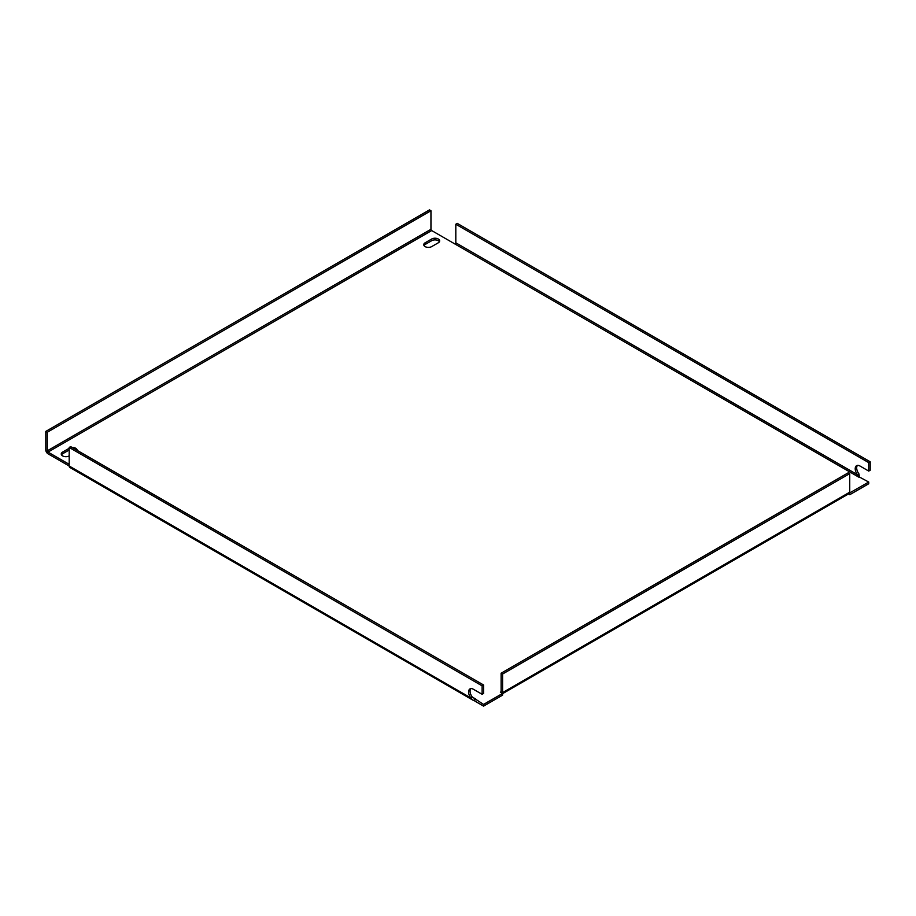 <?xml version="1.0" encoding="UTF-8"?>
<svg xmlns="http://www.w3.org/2000/svg" width="916" height="916" viewBox="0 0 916 916"><rect width="100%" height="100%" fill="white"/><g stroke="black" fill="none" stroke-linecap="round" stroke-linejoin="round"><path stroke-width="1.37" d="M77.116 450.34A4.649 2.691 0 0 0 77.127 450.191A4.649 2.691 0 0 0 75.765 448.29A4.649 2.691 0 0 0 72.215 447.512M423.982 245.545A4.649 2.691 180 0 1 425.116 244.492L431.688 240.69A4.649 2.691 180 0 1 438.272 240.69A4.649 2.691 180 0 1 439.394 241.744M438.272 242.809A4.649 2.691 0 0 0 439.634 240.908A4.649 2.691 0 0 0 438.272 239.007A4.649 2.691 0 0 0 431.688 239.007L425.116 242.809A4.649 2.691 0 0 0 423.753 244.698A4.649 2.691 0 0 0 426.616 247.183A4.649 2.691 0 0 0 431.688 246.599L438.272 242.809M61.487 454.84A4.649 2.691 180 0 1 62.609 453.775L69.192 449.985M848.456 493.964L849.739 494.709L868.734 483.74L868.734 482.056L849.613 492.945A3.103 1.786 60 0 1 849.098 493.598L502.586 693.652M483.579 704.415L483.579 706.11L502.586 695.141L502.586 693.446L483.579 704.415L472.278 697.053L470.813 697.9L472.725 700.042L474.809 700.637M483.579 706.11L474.809 701.049L474.809 699.355M455.08 244.068L859.242 477.408L857.433 474.683L455.813 242.809A1.03 0.595 -60 0 1 455.08 244.068L431.688 230.569A1.03 0.595 60 0 1 430.955 229.298L47.266 450.832L47.266 432.26L45.8 431.413L45.8 449.985A3.103 1.786 -120 0 0 47.987 453.775L69.192 466.015A3.103 1.786 -60 0 0 69.834 467.435L472.725 700.042M69.192 448.29L62.609 452.092A4.649 2.691 0 0 0 61.246 453.993A4.649 2.691 0 0 0 64.12 456.477A4.649 2.691 0 0 0 69.192 455.893M47.266 450.832A1.03 0.595 -120 0 0 47.987 452.092L69.192 464.332M500.388 692.187A1.03 0.595 -120 0 0 501.121 691.763L500.388 692.187L502.586 693.446M858.819 476.709L868.734 482.056M849.739 493.026L849.739 494.709M470.801 688.614A6.721 3.882 60 0 0 472.278 697.053L475.541 698.931M470.813 697.9A6.721 3.882 60 0 1 469.988 688.901A6.721 3.882 60 0 1 473.343 689.233L482.114 694.294L482.114 685.855L69.192 447.455L69.192 466.015L470.813 697.9M69.192 447.455L70.647 446.607L483.579 685.008L483.579 693.446L482.114 694.294M482.114 685.855L483.579 685.008M859.517 477.247L858.899 473.835L857.433 474.683A6.721 3.882 -120 0 1 856.609 465.683A6.721 3.882 -120 0 1 859.964 466.015L868.734 471.076L868.734 462.637L455.813 224.237L455.813 242.809M857.422 465.397A6.721 3.882 -120 0 0 858.899 473.835M868.734 471.076L870.2 470.24L870.2 461.801L457.267 223.389L455.813 224.237M870.2 461.801L868.734 462.637M502.46 693.378A3.103 1.786 -120 0 0 502.586 692.611L502.586 674.039L501.121 673.191L501.121 691.763M501.121 673.191L848.273 472.77L849.739 473.618L849.739 492.178A3.103 1.786 60 0 1 849.613 492.945M849.739 473.618L502.586 674.039M45.8 431.413L429.501 209.89L430.955 210.737L430.955 229.298M47.266 432.26L430.955 210.737M47.987 452.092L431.688 230.569M849.739 492.178L502.586 692.611M425.116 242.809L425.116 244.492M431.688 239.007L431.688 240.69M62.609 452.092L62.609 453.775"/></g></svg>
